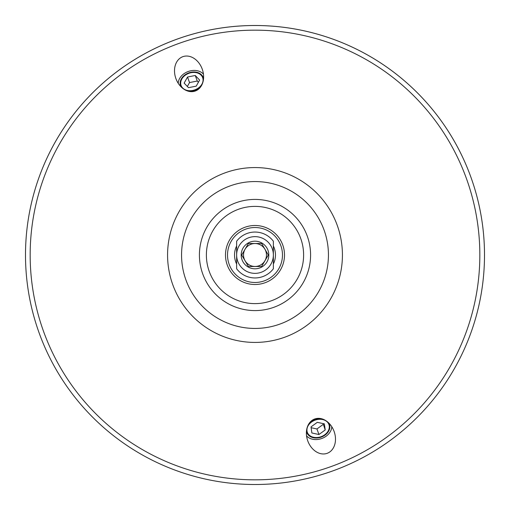 <?xml version="1.0" encoding="UTF-8"?>
<svg xmlns="http://www.w3.org/2000/svg" width="510" height="510" viewBox="0 0 510 510"><rect width="100%" height="100%" fill="white"/><g stroke="black" fill="none" stroke-linecap="round" stroke-linejoin="round"><path stroke-width="0.76" d="M255 181.56A73.44 73.44 0 0 1 328.44 255A73.44 73.44 0 0 1 255 328.44A73.44 73.44 0 0 1 181.56 255A73.44 73.44 0 0 1 255 181.56M255 328.44A73.44 73.44 0 0 0 318.603 218.28A73.44 73.44 0 0 0 191.397 218.28A73.44 73.44 0 0 0 255 328.44M255 479.833A224.833 224.833 0 0 1 60.288 142.583A224.833 224.833 0 0 1 449.712 142.583A224.833 224.833 0 0 1 255 479.833M314.689 418.99A18.264 13.993 70 0 1 334.082 431.371A18.264 13.993 70 0 1 327.184 453.313A18.264 13.993 70 0 1 307.785 440.94A18.264 13.993 70 0 1 314.689 418.99M195.311 91.009A18.264 13.993 -110 0 1 175.918 78.629A18.264 13.993 -110 0 1 182.816 56.686A18.264 13.993 -110 0 1 202.215 69.06A18.264 13.993 -110 0 1 195.311 91.009M188.872 73.319A11.475 8.791 -20 0 0 181.095 85.501A11.475 8.791 -20 0 0 194.884 89.843A11.475 8.791 -20 0 0 202.661 77.654A11.475 8.791 -20 0 0 188.872 73.319M203.445 74.129A13.993 10.716 -20 0 0 188.215 71.508A13.993 10.716 -20 0 0 178.232 83.308M321.128 436.681A11.475 8.791 -20 0 1 307.339 432.346A11.475 8.791 -20 0 1 315.116 420.157A11.475 8.791 -20 0 1 328.905 424.498A11.475 8.791 -20 0 1 321.128 436.681M331.768 426.692A13.993 10.716 -20 0 1 321.784 438.492A13.993 10.716 -20 0 1 306.555 435.871M255 284.503A29.503 29.503 0 0 1 229.449 240.248A29.503 29.503 0 0 1 280.551 240.248A29.503 29.503 0 0 1 255 284.503M273.36 245.96A20.464 20.464 0 0 1 273.36 264.04M236.64 264.04A20.464 20.464 0 0 1 236.64 245.96M255 282.483A27.483 27.483 0 0 1 231.202 241.262A27.483 27.483 0 0 1 278.798 241.262A27.483 27.483 0 0 1 255 282.483M255 484.5A229.5 229.5 0 0 0 453.753 140.25A229.5 229.5 0 0 0 56.247 140.25A229.5 229.5 0 0 0 255 484.5M34.285 192.117A229.5 229.5 0 0 1 475.715 192.117M325.214 429.949L318.954 434.514L311.859 432.977L311.023 426.889L317.284 422.331L324.379 423.861L325.214 429.949L323.085 423.581M311.138 427.711L316.94 428.967L323.2 424.409M318.954 434.514L316.94 428.967M306.465 431.256A12.049 9.231 160 0 0 319.387 437.65A12.049 9.231 160 0 0 328.873 423.102M322.505 419.029A12.049 9.231 160 0 0 308.728 424.046M199.614 80.051L196.235 86.139L188.496 87.669L184.142 83.111L187.527 77.023L195.26 75.486L199.614 80.051M198.409 82.218L197.281 81.033L189.541 82.563L187.368 86.483M195.26 75.486L197.281 81.033M187.527 77.023L189.541 82.563M187.495 90.971A12.049 9.231 -20 0 0 201.272 85.954M203.535 78.744A12.049 9.231 -20 0 0 188.726 72.904A12.049 9.231 -20 0 0 181.126 86.898M273.36 255L273.36 241.23A22.95 22.95 0 0 0 236.64 241.23L236.64 268.77A22.95 22.95 0 0 0 273.36 268.77L273.36 255A18.36 18.36 0 0 0 255 236.64A18.36 18.36 0 0 0 236.64 255A18.36 18.36 0 0 0 255 273.36A18.36 18.36 0 0 0 273.36 255M248.364 243.499L261.636 243.499L268.279 255L261.636 266.5L248.364 266.5L241.721 255L248.364 243.499M255 243.525A11.475 11.475 0 0 0 245.061 260.737A11.475 11.475 0 0 0 264.939 260.737A11.475 11.475 0 0 0 255 243.525M255 268.808A13.808 13.808 0 0 0 268.337 251.424A13.808 13.808 0 0 0 248.096 243.04A13.808 13.808 0 0 0 255 268.808M255 167.567A87.433 87.433 0 0 0 179.284 298.713A87.433 87.433 0 0 0 330.716 298.713A87.433 87.433 0 0 0 255 167.567M255 310.59A55.59 55.59 0 0 0 303.138 227.205A55.59 55.59 0 0 0 206.862 227.205A55.59 55.59 0 0 0 255 310.59M255 303.616A48.616 48.616 0 0 1 212.899 230.692A48.616 48.616 0 0 1 297.101 230.692A48.616 48.616 0 0 1 255 303.616"/></g></svg>
